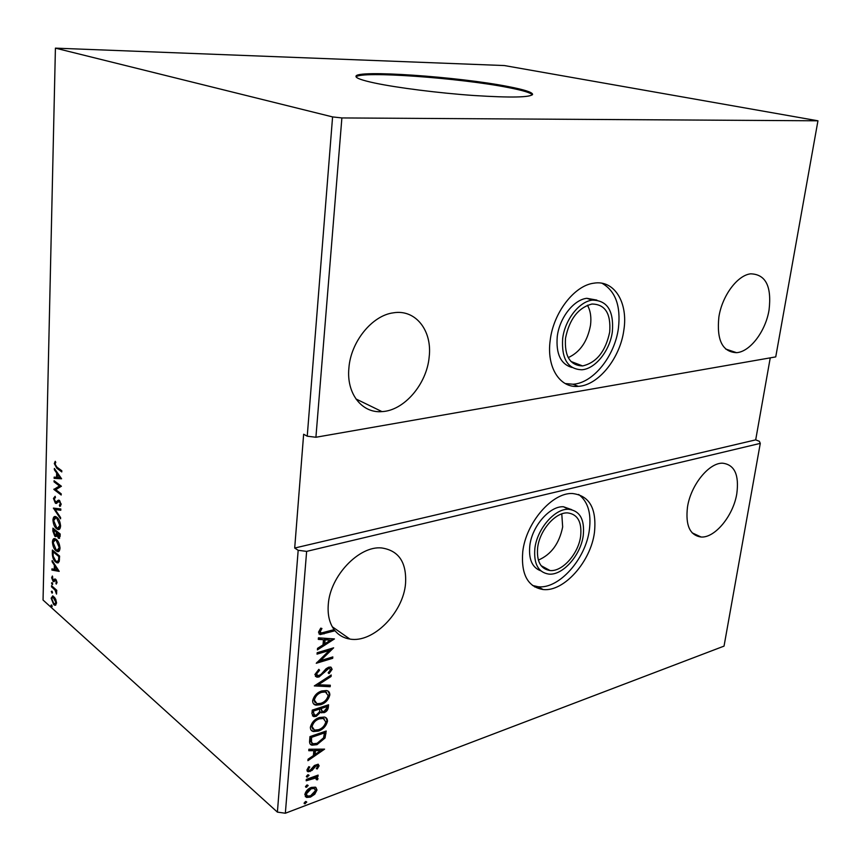 <?xml version="1.0" encoding="UTF-8"?>
<svg xmlns="http://www.w3.org/2000/svg" width="861" height="861" viewBox="0 0 861 861"><rect width="100%" height="100%" fill="white"/><g stroke="black" fill="none" stroke-linecap="round" stroke-linejoin="round"><path stroke-width="1.29" d="M537.641 547.747C536.5 561.437 540.643 569.024 550.05 570.531C562.47 571.876 578.538 553.601 580.658 536.08C581.993 521.96 577.666 514.232 567.668 512.908C555.463 512.047 539.578 530.311 537.641 547.747M538.34 560.091C551.169 554.613 559.284 543.571 562.663 526.964L561.781 513.899M565.516 338.201C564.385 356.26 570.079 365.505 582.617 365.936C596.555 362.653 605.584 351.374 609.685 332.088C611.084 313.544 605.154 304.191 591.894 304.03C578.215 307.732 569.422 319.13 565.516 338.201M568.228 357.616C580.034 352.203 587.45 341.44 590.495 325.34C591.507 317.408 590.495 310.703 587.45 305.246M572.113 367.507C560.812 364.321 555.862 354.011 557.25 336.597C559.402 318 573.641 299.703 586.815 298.304L596.877 300.102M562.663 338.588C564.848 319.926 579.119 301.554 592.293 300.134C607.263 300.295 613.958 310.821 612.365 331.722C609.943 350.588 595.36 368.949 581.853 369.767C567.808 369.272 561.404 358.876 562.663 338.588M623.848 330.129C620.178 358.144 598.46 385.351 578.334 386.352C559.908 388.322 546.369 367.324 550.201 340.31C553.343 312.747 574.362 285.508 593.778 283.194C614.345 279.567 628.293 302.674 623.848 330.129M602.043 283.269C615.486 290.996 620.942 305.989 618.413 328.245C614.797 356.163 593.121 383.253 572.995 384.221L565.203 383.554M571.801 509.69L563.481 506.763C549.77 505.794 531.937 526.243 529.795 545.799C528.536 559.306 532.206 567.647 540.794 570.821M583.263 535.37C584.791 519.452 579.905 510.756 568.604 509.281C554.904 508.345 537.038 528.891 534.864 548.5C533.605 563.869 538.243 572.404 548.791 574.104C562.782 575.654 580.874 555.087 583.263 535.37M522.745 551.793C520.959 574.362 527.75 586.944 543.119 589.537C563.966 592.056 590.84 561.576 594.467 532.335C596.813 508.55 589.484 495.613 572.479 493.514C552.256 492.331 525.867 522.778 522.745 551.793M532.485 585.458L538.114 586.739C558.972 589.29 585.803 558.95 589.376 529.795C591.442 513.178 587.869 501.403 578.646 494.44M348.888 368.142C346.316 393.714 362.061 413.452 381.972 411.612C404.153 410.665 426.798 384.103 429.165 357.046C432.416 330.71 415.648 308.927 393.262 312.844C372.103 315.481 350.707 341.828 348.888 368.142M769.045 310.057C765.59 331.334 750.082 351.848 736.532 352.676C722.411 351.988 716.524 340.095 718.881 316.999C722.078 295.861 737.382 275.229 750.652 273.83C765.687 274.261 771.822 286.336 769.045 310.057M687.487 507.086C685.356 525.414 689.898 535.391 701.102 537.016C715.017 538.093 733.346 515.599 736.801 493.708C739.276 474.788 734.519 464.617 722.551 463.186C708.904 462.68 690.694 485.249 687.487 507.086M405.542 583.597C403.303 612.612 373.104 643.328 349.9 639.066C343.873 638.141 338.911 635.375 335.004 630.747L320.206 634.579L318.495 632.189L320.722 628.132L321.939 628.498L320.206 631.683L321.293 633.007L334.122 629.628C329.44 623.116 327.492 614.765 328.278 604.562C329.989 575.966 359.209 545.508 381.671 547.951C398.794 550.534 406.758 562.416 405.542 583.597M333.864 629.703L335.004 630.747M374.836 83.054C397.201 87.79 438.776 93.053 473.83 95.506C510.896 97.853 530.484 97.465 532.604 94.344C532.302 92.245 524.241 89.662 508.41 86.606C459.171 76.78 354.98 69.472 355.98 76.403C355.937 78.136 362.223 80.353 374.836 83.054M532.346 94.828C530.731 92.773 522.713 90.351 508.302 87.564C460.549 78.017 360.178 70.71 356.131 76.93M534.713 586.158L534.616 586.89M332.583 116.913L341.882 117.935L315.912 437.259L775.739 356.895L817.95 120.798L504.374 65.554L55.416 48.141L332.583 116.913L307.237 436.193L315.912 437.259M341.882 117.935L817.95 120.798M317.031 654.134L317.16 652.724L333.637 647.827L320.583 660.613L332.83 656.921L332.701 658.31L316.256 663.293L329.322 650.475L317.031 654.134M314.319 685.916L331.216 674.992L331.076 676.498L318.29 684.775L330.301 685.227L330.161 686.723L314.319 685.916M312.242 710.131L328.558 704.782L328.332 707.29C327.966 710.024 326.502 711.821 323.951 712.693L320.647 712.176L316.224 716.374L313.759 716.61L311.93 713.715L312.242 710.131M309.626 740.686L309.982 736.585L326.211 731.011L325.027 738.028L316.977 744.657L311.962 745.195C310.1 744.69 309.314 743.183 309.626 740.686M315.363 787.158L316.988 789.989L314.749 794.251L310.466 797.103L306.581 797.437L304.816 794.552C305.806 791.022 307.969 788.644 311.316 787.428L315.363 787.158M306.312 779.42L318.107 775.104L317.989 776.428L316.267 777.052L317.989 778.645L317.505 779.808L316.31 779.635L315.804 778.01L306.193 780.755L306.312 779.42M319.13 765.827L317.225 768.991L316.288 768.582L317.677 766.43L316.202 765.709L311.973 770.477L308.066 771.779L306.914 770.003L308.755 766.667L309.799 767.043L308.389 769.325L309.077 770.369L310.154 770.272L314.405 765.483L318.118 764.213L319.13 765.827L318.462 765.278L316.568 768.442L317.225 768.991M760.285 443.372L724.036 646.116L285.346 813.236L306.634 551.384L760.285 443.372L759.348 441.295L755.689 439.874L770.251 357.853M324.586 749.145L307.915 760.683L308.034 759.219L313.404 755.581L313.834 750.674L308.765 750.706L308.895 749.231L324.586 749.145M307.818 774.782L309.077 775.395L306.828 777.085L306.365 776.385L307.818 774.782M305.515 801.516L306.774 802.108L304.503 803.797L304.084 803.13L305.515 801.516M306.936 784.984L308.195 785.598L305.946 787.277L305.494 786.588L306.936 784.984M319.485 717.493L324.349 717.052C326.427 717.439 327.471 718.86 327.481 721.324C326.071 726.307 323.036 729.558 318.376 731.075L313.49 731.538C311.402 731.14 310.369 729.697 310.369 727.211C311.811 722.228 314.846 718.989 319.485 717.493M321.81 690.952L326.502 690.544C328.698 690.909 329.806 692.395 329.828 694.978C328.418 700.004 325.361 703.243 320.679 704.696L316.03 705.148C313.781 704.772 312.661 703.265 312.64 700.639C314.093 695.613 317.149 692.384 321.81 690.952M314.878 674.54L318.839 669.341L319.582 670.213L316.579 673.915L317.827 675.702L320.819 674.626L326.061 668.728L328.611 667.243L330.506 667.071L332.131 669.298L329.063 673.636L328.159 672.861L330.463 669.804L329.559 668.513L328.558 668.62L319.022 676.983L316.891 677.177L314.878 674.54M334.434 638.927L317.397 649.894L317.526 648.355L323.015 644.9L323.467 639.734L318.301 639.379L318.43 637.829L334.434 638.927M51.918 591.13L52.09 593.111L51.305 591.529L51.918 591.13M52.123 582.617L52.295 584.597L51.509 583.026L52.123 582.617M59.205 571.37L51.918 570.09L51.951 568.873L54.265 569.336L54.372 565.236L52.112 561.781L52.144 560.565L59.205 571.37M56.299 539.395C58.354 541.009 59.592 543.937 59.99 548.188C59.721 550.889 58.871 552.019 57.429 551.589L56.04 550.792C53.995 549.146 52.779 546.218 52.413 542.01C52.693 539.309 53.565 538.19 55.018 538.663L56.299 539.395M61.605 478.791L54.135 478.382L54.168 477.112L56.546 477.306L56.654 473.033L54.351 469.729L54.383 468.459L61.605 478.791M53.468 498.444L55.126 496.291L55.47 497.518L54.211 498.939L55.717 502.167L58.354 500.176L59.484 500.445L61.131 504.471L59.807 506.419L59.387 505.159L60.378 503.868L59.484 501.629L55.352 503.136L53.468 498.444L54.318 498.293M56.848 517.257C58.925 518.828 60.162 521.744 60.571 526.017C60.281 528.805 59.398 529.967 57.913 529.504L56.6 528.762C54.534 527.158 53.317 524.241 52.941 520.001C53.242 517.224 54.135 516.083 55.642 516.578L56.848 517.257M51.574 604.939L51.768 606.919L50.971 605.337L51.574 604.939M307.237 436.193L303.642 434.245L294.699 548.037L298.175 550.297L277.393 812.117L285.346 813.236M55.416 48.141L43.05 600.042L277.393 812.117M52.93 528.127L60.173 533.992L60.119 536.102L58.849 538.416L56.718 535.413L55.427 536.586L54.813 536.242L52.865 531.086L52.93 528.127M53.414 508.098L60.819 508.98L60.787 510.25L55.158 509.561L60.593 517.569L60.561 518.828L53.414 508.098M56.901 467.136L61.809 470.741L61.777 471.925L56.804 468.255L54.308 463.584L55.222 461.313L55.771 462.325L55.061 464.122L56.901 467.136M54.06 481.869L54.082 480.707L61.411 486.239L55.75 489.672L61.217 493.837L61.185 495.01L53.877 489.425L59.495 485.981L54.06 481.869L54.932 481.353M52.317 553.462L52.403 550.05L59.603 556.077L59.194 561.598L57.224 562.922L55.664 562.018C53.597 560.425 52.489 557.573 52.317 553.462L53.07 553.3M57.03 582.596L56.223 584.113L56.385 582.111L55.438 580.271L53.888 581.702L53.081 581.358L51.638 577.709L52.392 576.02L53.081 580.228L54.889 578.936L55.707 579.27L57.03 582.596L55.793 583.058M51.542 585.695L56.74 590.269L56.708 591.389L55.943 590.711L56.557 594.09L55.029 590.086L51.509 586.804L51.542 585.695M55.717 599.202L56.514 602.969L55.578 605.186L54.803 605.251L53.705 604.605L51.143 598.169L52.844 595.866L55.717 599.202M306.634 551.384L298.175 550.297M52.112 606.639L51.531 606.779M52.144 606.295L51.811 605.229M51.757 605.143L50.971 605.337M58.849 538.416L59.613 538.254L59.086 537.888L58.225 538.06M59.086 537.888L58.279 536.93M57.257 535.305L56.718 535.413M56.234 536.403L54.813 536.242M55.674 536.069L54.824 535.079M53.619 530.936L52.865 531.086M53.748 529.849L53.769 528.805M55.761 535.23L57.052 534.078M57.16 532.625L54.501 529.698L53.64 529.859L54.846 535.101L56.18 534.369L56.32 532.044L53.64 529.859M59.032 537.06L60.098 536.521M60.162 534.294L57.924 532.475L57.063 532.647L58.634 537.135L59.398 534.53L57.063 532.647M60.13 535.564L59.366 535.725M60.162 534.38L59.398 534.53M57.181 531.872L56.32 532.044M57.03 534.197L56.18 534.369M59.161 529.397L56.6 528.762M57.461 528.589L56.073 527.104M53.737 519.85L52.941 520.001M53.823 519.366L55.222 516.503M58.268 518.774L55.599 517.795M58.774 528.084L60.55 526.383M56.632 527.621L57.655 528.191L59.818 525.468L56.826 518.408L55.825 517.848L53.683 520.561L56.632 527.621M60.561 525.328L59.818 525.468M57.687 518.247L56.826 518.408M60.797 509.981L55.158 509.561M55.244 509.551L54.329 508.205M54.039 508.162L53.414 508.281M54.329 498.271L55.147 496.356M56.837 502.028L56.105 502.167M56.966 502.006L58.978 500.166M60.593 506.02L60.248 504.998L59.387 505.159M60.248 504.998L61.131 504.342M61.099 503.739L60.378 503.868M59.151 501.446L60.012 501.285L59.484 501.629M60.012 501.285L59.452 501.393M56.858 503.298L55.352 503.136M56.213 502.985L55.33 501.941M61.798 471.15L55.804 466.199M55.535 461.894L55.179 463.433L54.308 463.584M61.583 478.77L54.135 478.382M55.007 478.232L55.029 477.177M57.31 477.166L56.546 477.306M57.493 474.067L57.515 472.947M57.472 472.893L56.654 473.033M55.169 469.589L54.351 469.729M57.31 477.36L59.818 477.564L57.386 474.088L57.31 477.36M60.647 477.424L59.818 477.564M58.214 473.948L57.386 474.088M61.206 494.203L54.738 489.274L53.877 489.425M54.738 489.274L53.877 489.166M54.738 489.005L59.495 485.981M60.356 485.83L54.921 481.729M58.656 551.47L56.04 550.792M56.901 550.61L55.631 549.243M53.199 541.849L52.413 542.01M53.285 541.408L54.62 538.599M57.601 540.794L55.007 539.89M58.247 550.147L59.979 548.511M56.073 549.652L57.17 550.276L59.248 547.618L56.266 540.536L55.201 539.933L53.145 542.57L56.073 549.652M59.99 547.467L59.248 547.618M57.127 540.364L56.266 540.536M53.21 551.772L53.231 550.749M58.376 562.793L55.664 562.018M56.525 561.835L55.276 560.5M57.913 561.447L59.474 559.779M59.592 556.335L53.963 551.621L53.102 551.793L53.188 556.174L55.696 560.888L56.912 561.598L58.516 560.425L58.828 556.593L53.102 551.793M59.592 556.432L58.828 556.593M59.377 560.242L58.516 560.425M59.075 571.177L51.918 570.09M52.769 569.907L52.79 569.046M55.018 569.175L54.265 569.336M55.19 566.323L55.212 565.257M55.093 565.074L54.372 565.236M52.844 561.63L52.112 561.781M55.007 569.487L57.461 569.971L55.093 566.344L55.007 569.487M58.193 569.81L57.461 569.971M55.814 566.183L55.093 566.344M56.998 581.971L56.385 582.111M56.449 580.249L55.707 580.411M56.374 580.11L55.222 580.271M54.308 581.433L53.081 581.358M53.931 581.175L53.253 580.346M52.403 577.537L51.638 577.709M52.489 577.376L52.639 576.569M54.146 579.668L54.996 579.475L53.586 580.389M52.65 584.339L52.08 584.468M52.693 583.995L52.36 582.886M52.327 582.843L51.509 583.026M56.729 590.528L55.943 590.711M56.729 592.906L56.008 593.068M56.654 592.529L56.116 592.659M56.374 590.614L55.029 590.086M55.879 589.893L52.36 586.61L51.509 586.804M52.446 592.842L51.875 592.971M52.478 592.497L52.144 591.41M52.112 591.346L51.305 591.529M55.761 605.079L53.705 604.605M54.544 604.4L53.759 603.518M51.864 597.997L51.143 598.169M52.004 597.599L52.725 595.844M54.727 597.405L53.081 597.082M55.373 603.819L56.492 603.27M53.726 603.486L54.598 604.002L55.868 602.388L53.027 597.093L51.778 598.729L53.726 603.486M56.492 602.248L55.868 602.388M54.717 597.394L53.877 597.588M334.316 630.263L318.947 633.933M321.088 628.239L319.84 630.187L320.529 630.683M319.84 630.187L319.517 631.199L320.206 631.683M319.517 631.199L320.378 632.469M323.424 749.145L308.001 759.628M308.819 750.146L313.834 750.674M320.712 750.62L314.782 750.114L314.459 753.87L315.115 754.419L320.712 750.62L315.449 750.663L315.115 754.419M314.782 750.114L315.449 750.663M316.999 765.601L315.546 765.16L316.202 765.709M315.546 765.16L314.448 765.87L315.104 766.419M314.448 765.87L311.305 769.928L311.973 770.477M311.305 769.928L309.443 771.025L310.1 771.585M309.443 771.025L307.129 771.122M308.905 766.72L307.721 768.776L308.389 769.325M307.721 768.776L308.442 769.831M318.29 764.277L318.462 765.278M307.625 777.009L306.968 776.45L308.41 774.846L309.077 775.395M306.968 776.45L306.365 776.557M317.375 775.363L317.989 776.428M317.332 775.869L315.6 776.504L316.267 777.052M317.171 777.3L317.989 778.645M317.332 778.096L316.848 779.248L317.505 779.808M315.869 778.032L315.148 777.451L313.544 777.461L314.211 778.01M313.544 777.461L306.268 779.926M305.332 803.711L304.676 803.141L306.118 801.537L306.774 802.108M304.676 803.141L304.084 803.259M315.836 787.374L316.988 789.989M316.331 789.429L314.093 793.691L314.749 794.251M314.093 793.691L309.82 796.533L310.466 797.103M309.82 796.533L305.278 796.586M314.609 788.644L313.479 787.901L310.53 788.192L305.612 793.433L306.57 795.37M310.573 795.79L315.556 790.527L314.136 788.461L311.187 788.751L306.268 794.003L307.549 796.07L310.573 795.79M305.612 793.433L306.268 794.003M310.53 788.192L311.187 788.751M306.753 787.202L306.096 786.631L307.538 785.028L308.195 785.598M306.096 786.631L305.494 786.75M325.469 731.269L324.349 737.5L325.027 738.028M324.349 737.5L316.31 744.119L316.977 744.657M316.31 744.119L310.315 744.259M310.853 741.762L313.2 743.753L317.106 743.312L323.564 737.845L324.436 732.926L323.768 732.399L310.875 736.822L310.853 741.762L311.886 742.957M324.436 732.926L311.542 737.36L311.521 742.3M310.875 736.822L311.542 737.36M325.77 717.6L327.481 721.324M326.803 720.797C325.393 725.78 322.358 729.019 317.709 730.537L318.376 731.075M317.709 730.537L312.823 731L311.327 730.376M324.328 718.892L322.606 717.956L318.699 718.332C314.997 719.516 312.565 722.088 311.391 726.06L312.844 729.181M318.495 729.719C322.197 728.514 324.64 725.92 325.813 721.948L323.273 718.483L319.377 718.86C315.675 720.044 313.232 722.616 312.059 726.598L314.491 730.096L318.495 729.719M311.391 726.06L312.059 726.598M318.699 718.332L319.377 718.86M327.804 705.019L327.654 706.763C327.288 709.496 325.835 711.304 323.284 712.176L323.951 712.693M323.284 712.176L320.69 712.23M316.224 716.374L315.556 715.846L319.969 711.66L320.647 712.176M315.556 715.846L312.435 715.835M313.006 711.993L314.803 715.125L316.342 715.007L319.453 711.886L319.894 708.947L319.227 708.431L313.135 710.433L313.888 714.533M320.83 708.571L322.52 711.487L324.048 711.347L326.642 708.108L326.771 706.687L326.093 706.171L320.895 707.882L321.68 710.917M320.895 707.882L321.508 709.098M326.771 706.687L321.573 708.399M313.135 710.433L313.673 712.531M319.894 708.947L313.813 710.96M328.03 691.114L329.828 694.978M329.15 694.461C327.74 699.487 324.683 702.727 320.001 704.18L320.679 704.696M320.001 704.18L315.352 704.621L313.684 703.954M326.599 692.405L324.758 691.469L321.013 691.813C317.3 692.944 314.846 695.516 313.662 699.519L315.201 702.759M320.809 703.329C324.522 702.167 326.976 699.584 328.17 695.58L325.436 691.986L321.691 692.33C317.978 693.471 315.524 696.043 314.34 700.047L316.966 703.685L320.809 703.329M313.662 699.519L314.34 700.047M321.013 691.813L321.691 692.33M330.441 675.487L331.076 676.498M330.398 675.993L317.612 684.258L318.29 684.775M329.58 685.195L330.161 686.723M329.483 686.217L314.695 685.668M318.688 669.449L319.582 670.213M318.904 669.707L315.901 673.399L316.579 673.915M315.901 673.399L316.87 675.11M331.011 667.21L332.131 669.298M331.442 668.803L328.418 673.098M329.655 668.534L328.87 668.018L327.869 668.114L328.558 668.62M327.869 668.114L325.684 669.6L326.373 670.106M325.684 669.6L323.908 671.828L324.586 672.333M323.908 671.828L318.344 676.477L319.022 676.983M318.344 676.477L315.395 676.391M332.303 648.225L319.905 660.118L320.583 660.613M332.077 657.147L332.701 658.31M332.012 657.815L316.891 662.389M317.096 653.413L328.633 649.98L329.322 650.475M333.433 638.862L317.483 648.903M318.333 638.937L323.467 639.734M330.473 640.197L324.425 639.346L324.08 643.296L324.769 643.791L330.473 640.197L325.114 639.841L324.769 643.791M324.425 639.346L325.114 639.841M294.699 548.037L755.689 439.874M57.17 532.442L56.309 532.615M58.182 500.994L57.321 501.156M57.665 468.104L56.804 468.255M59.57 557.175L58.806 557.336M54.103 588.149L53.253 588.343M323.349 633.416L324.037 633.9M313.113 767.635L313.77 768.195M309.519 778.731L310.175 779.291M325.307 733.131L325.975 733.669M310.746 738.286L311.413 738.824M327.654 706.763L328.332 707.29M541.085 565.655L550.05 570.531M570.94 361.459L582.617 365.936M586.815 298.304L592.293 300.134M572.995 384.221L578.334 386.352M563.481 506.763L568.604 509.281M538.114 586.739L543.119 589.537M355.916 398.934L381.972 411.612M725.629 349.006L736.532 352.676M692.136 532.841L701.102 537.016M332.292 626.776L349.9 639.066M55.427 536.586L56.191 536.435M57.913 529.504L58.774 529.332M55.825 517.848L56.686 517.687M55.879 503.427L56.74 503.276M57.429 551.589L58.29 551.406M55.201 539.933L56.062 539.761M57.224 562.922L58.074 562.739M55.438 580.271L56.288 580.077M53.619 581.681L54.168 581.562M54.803 605.251L55.642 605.057M53.027 597.093L53.866 596.899M320.206 634.579L319.517 634.083M317.117 765.633L316.461 765.085M308.066 771.779L307.409 771.219M315.804 778.01L315.148 777.451M306.581 797.437L305.935 796.866M314.136 788.461L313.479 787.901M311.962 745.195L311.295 744.647M313.49 731.538L312.823 731M323.273 718.483L322.606 717.956M321.788 712.897L321.11 712.37M313.759 716.61L313.092 716.072M316.03 705.148L315.352 704.621M325.436 691.986L324.758 691.469M329.559 668.513L328.87 668.018M316.891 677.177L316.213 676.671"/></g></svg>
